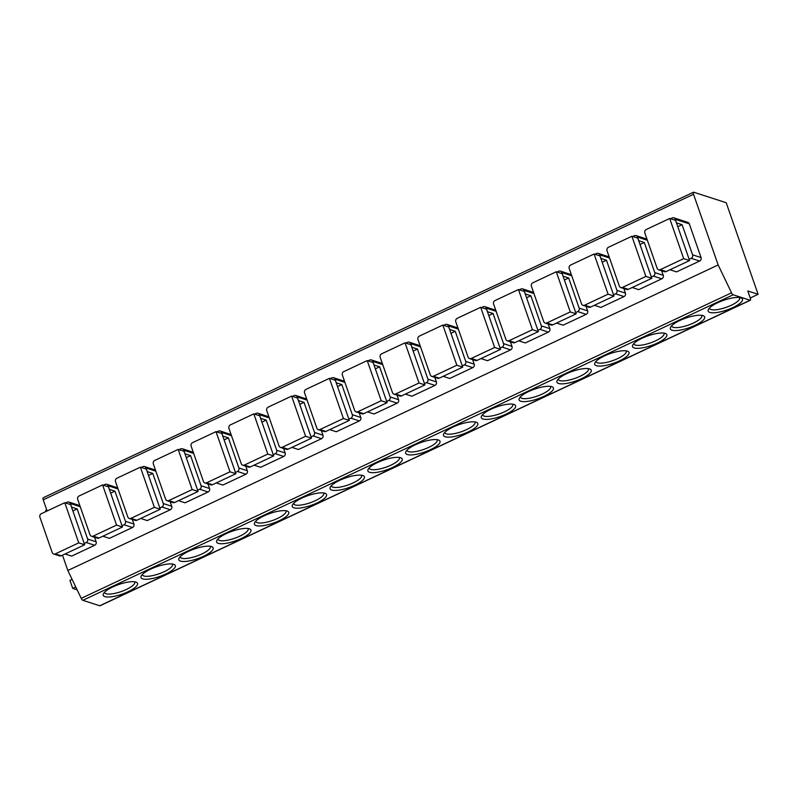 <?xml version="1.0" encoding="UTF-8"?>
<svg xmlns="http://www.w3.org/2000/svg" width="798" height="798" viewBox="0 0 798 798"><rect width="100%" height="100%" fill="white"/><g stroke="black" fill="none" stroke-linecap="round" stroke-linejoin="round"><path stroke-width="1.2" d="M758.1 294.292L726.21 202.722L693.791 192.228A2.663 0.888 64.8 0 0 693.502 192.228A2.663 0.888 64.8 0 0 693.532 194.273L718.15 264.966L731.537 292.806A2.663 0.888 64.8 0 0 733.143 294.771L750.04 300.238A2.663 0.888 64.8 0 0 750.329 300.238A2.663 0.888 64.8 0 0 750.3 298.183L747.786 290.961L758.1 294.292L750.24 297.993M750.329 300.238L100.029 605.772A2.663 0.888 -115.2 0 1 99.73 605.772L82.842 600.305A2.663 0.888 -115.2 0 1 81.226 598.34L67.84 570.5L62.503 555.179M135.879 582.071A18.174 5.117 -19.2 0 1 136.288 582.221A18.174 5.117 -19.2 0 1 127.471 592.006A18.174 5.117 -19.2 0 1 104.877 596.635A18.174 5.117 -19.2 0 1 103.471 593.652A18.174 5.117 -19.2 0 1 118.194 584.705A18.174 5.117 -19.2 0 1 135.879 582.071M173.685 564.306A18.174 5.117 -19.2 0 1 174.094 564.465A18.174 5.117 -19.2 0 1 165.276 574.241A18.174 5.117 -19.2 0 1 142.682 578.869A18.174 5.117 -19.2 0 1 141.286 575.887A18.174 5.117 -19.2 0 1 155.999 566.939A18.174 5.117 -19.2 0 1 173.685 564.306M211.49 546.54A18.174 5.117 -19.2 0 1 211.909 546.7A18.174 5.117 -19.2 0 1 203.091 556.485A18.174 5.117 -19.2 0 1 180.488 561.114A18.174 5.117 -19.2 0 1 179.091 558.121A18.174 5.117 -19.2 0 1 193.814 549.174A18.174 5.117 -19.2 0 1 211.49 546.54M249.305 528.775A18.174 5.117 -19.2 0 1 249.714 528.934A18.174 5.117 -19.2 0 1 240.896 538.72A18.174 5.117 -19.2 0 1 218.293 543.348A18.174 5.117 -19.2 0 1 216.896 540.356A18.174 5.117 -19.2 0 1 231.619 531.408A18.174 5.117 -19.2 0 1 249.305 528.775M287.11 511.019A18.174 5.117 -19.2 0 1 287.519 511.169A18.174 5.117 -19.2 0 1 278.702 520.954A18.174 5.117 -19.2 0 1 256.108 525.583A18.174 5.117 -19.2 0 1 254.712 522.6A18.174 5.117 -19.2 0 1 269.425 513.643A18.174 5.117 -19.2 0 1 287.11 511.019M324.916 493.254A18.174 5.117 -19.2 0 1 325.325 493.403A18.174 5.117 -19.2 0 1 316.517 503.189A18.174 5.117 -19.2 0 1 293.913 507.817A18.174 5.117 -19.2 0 1 292.517 504.835A18.174 5.117 -19.2 0 1 307.24 495.877A18.174 5.117 -19.2 0 1 324.916 493.254M362.721 475.488A18.174 5.117 -19.2 0 1 363.14 475.638A18.174 5.117 -19.2 0 1 354.322 485.423A18.174 5.117 -19.2 0 1 331.719 490.052A18.174 5.117 -19.2 0 1 330.322 487.069A18.174 5.117 -19.2 0 1 345.045 478.122A18.174 5.117 -19.2 0 1 362.721 475.488M400.536 457.723A18.174 5.117 -19.2 0 1 400.945 457.882A18.174 5.117 -19.2 0 1 392.127 467.668A18.174 5.117 -19.2 0 1 369.534 472.286A18.174 5.117 -19.2 0 1 368.137 469.304A18.174 5.117 -19.2 0 1 382.85 460.356A18.174 5.117 -19.2 0 1 400.536 457.723M438.341 439.957A18.174 5.117 -19.2 0 1 438.75 440.117A18.174 5.117 -19.2 0 1 429.942 449.902A18.174 5.117 -19.2 0 1 407.339 454.531A18.174 5.117 -19.2 0 1 405.943 451.538A18.174 5.117 -19.2 0 1 420.666 442.591A18.174 5.117 -19.2 0 1 438.341 439.957M476.147 422.192A18.174 5.117 -19.2 0 1 476.566 422.351A18.174 5.117 -19.2 0 1 467.748 432.137A18.174 5.117 -19.2 0 1 445.144 436.765A18.174 5.117 -19.2 0 1 443.748 433.773A18.174 5.117 -19.2 0 1 458.471 424.825A18.174 5.117 -19.2 0 1 476.147 422.192M513.962 404.436A18.174 5.117 -19.2 0 1 514.371 404.586A18.174 5.117 -19.2 0 1 505.553 414.371A18.174 5.117 -19.2 0 1 482.96 419A18.174 5.117 -19.2 0 1 481.563 416.017A18.174 5.117 -19.2 0 1 496.276 407.06A18.174 5.117 -19.2 0 1 513.962 404.436M551.767 386.671A18.174 5.117 -19.2 0 1 552.176 386.821A18.174 5.117 -19.2 0 1 543.368 396.606A18.174 5.117 -19.2 0 1 520.765 401.234A18.174 5.117 -19.2 0 1 519.368 398.252A18.174 5.117 -19.2 0 1 534.091 389.304A18.174 5.117 -19.2 0 1 551.767 386.671M589.572 368.905A18.174 5.117 -19.2 0 1 589.991 369.055A18.174 5.117 -19.2 0 1 581.173 378.841A18.174 5.117 -19.2 0 1 558.57 383.469A18.174 5.117 -19.2 0 1 557.174 380.486A18.174 5.117 -19.2 0 1 571.897 371.539A18.174 5.117 -19.2 0 1 589.572 368.905M627.388 351.14A18.174 5.117 -19.2 0 1 627.797 351.3A18.174 5.117 -19.2 0 1 618.979 361.085A18.174 5.117 -19.2 0 1 596.385 365.703A18.174 5.117 -19.2 0 1 594.979 362.721A18.174 5.117 -19.2 0 1 609.702 353.773A18.174 5.117 -19.2 0 1 627.388 351.14M665.193 333.374A18.174 5.117 -19.2 0 1 665.602 333.534A18.174 5.117 -19.2 0 1 656.794 343.32A18.174 5.117 -19.2 0 1 634.191 347.948A18.174 5.117 -19.2 0 1 632.794 344.955A18.174 5.117 -19.2 0 1 647.517 336.008A18.174 5.117 -19.2 0 1 665.193 333.374M702.998 315.609A18.174 5.117 -19.2 0 1 703.417 315.769A18.174 5.117 -19.2 0 1 694.599 325.554A18.174 5.117 -19.2 0 1 671.996 330.182A18.174 5.117 -19.2 0 1 670.599 327.19A18.174 5.117 -19.2 0 1 685.322 318.242A18.174 5.117 -19.2 0 1 702.998 315.609M740.813 297.854A18.174 5.117 -19.2 0 1 741.222 298.003A18.174 5.117 -19.2 0 1 732.404 307.789A18.174 5.117 -19.2 0 1 709.811 312.417A18.174 5.117 -19.2 0 1 708.405 309.434A18.174 5.117 -19.2 0 1 723.128 300.477A18.174 5.117 -19.2 0 1 740.813 297.854M47.122 510.999L43.222 499.817A2.663 0.888 -115.2 0 1 43.202 497.762L693.502 192.228M718.15 264.966L67.84 570.5M94.533 537.234L96.119 541.792A2.663 2.394 107.9 0 1 94.693 545.273L71.63 556.106L65.057 553.982M132.338 519.468L133.924 524.027A2.663 2.394 107.9 0 1 132.498 527.508L109.436 538.341L102.872 536.216M170.144 501.703L171.74 506.271A2.663 2.394 107.9 0 1 170.303 509.742L147.241 520.575L140.677 518.451M207.959 483.937L209.545 488.506A2.663 2.394 107.9 0 1 208.118 491.977L185.056 502.81L178.483 500.685M245.764 466.172L247.35 470.74A2.663 2.394 107.9 0 1 245.924 474.212L222.861 485.054L216.298 482.93M283.569 448.406L285.165 452.975A2.663 2.394 107.9 0 1 283.729 456.456L260.667 467.289L254.103 465.164M321.385 430.651L322.971 435.209A2.663 2.394 107.9 0 1 321.544 438.691L298.482 449.523L291.908 447.399M359.19 412.885L360.776 417.444A2.663 2.394 107.9 0 1 359.349 420.925L336.287 431.758L329.724 429.633M396.995 395.12L398.591 399.688A2.663 2.394 107.9 0 1 397.155 403.16L374.092 413.992L367.529 411.868M434.8 377.354L436.396 381.923A2.663 2.394 107.9 0 1 434.97 385.394L411.898 396.227L405.334 394.102M472.616 359.589L474.202 364.157A2.663 2.394 107.9 0 1 472.775 367.629L449.713 378.471L443.149 376.347M510.421 341.823L512.007 346.392A2.663 2.394 107.9 0 1 510.58 349.873L487.518 360.706L480.955 358.581M548.226 324.068L549.822 328.626A2.663 2.394 107.9 0 1 548.396 332.108L525.323 342.941L518.76 340.816M586.041 306.302L587.627 310.861A2.663 2.394 107.9 0 1 586.201 314.342L563.139 325.175L556.575 323.05M623.846 288.537L625.433 293.105A2.663 2.394 107.9 0 1 624.006 296.577L600.944 307.41L594.38 305.285M661.652 270.771L663.248 275.34A2.663 2.394 107.9 0 1 661.811 278.811L638.749 289.654L632.186 287.519M689.133 259.25L691.148 258.303A2.663 2.394 -72.1 0 0 692.584 254.831L682.091 224.707L676.564 222.921L675.308 219.3A2.663 2.394 -72.1 0 0 673.861 217.834L687.856 222.373A2.663 2.394 107.9 0 1 689.302 223.839L701.053 257.574A2.663 2.394 107.9 0 1 699.627 261.046L676.564 271.889L670.001 269.764M46.763 509.962L45.596 510.501L45.965 511.538M77.147 589.852L72.738 588.425L69.935 580.395L72.109 579.368M75.77 586.999L72.738 588.425M72.867 510.939L77.157 508.925L87.65 539.049A2.663 2.394 -72.1 0 1 86.214 542.53L84.199 543.478M61.207 555.787A2.663 2.394 107.9 0 1 59.551 555.907L53.656 554.002A2.663 2.394 -72.1 0 0 55.311 553.882L78.753 542.869L64.768 502.7L70.663 504.615L84.648 544.775L61.207 555.787L55.311 553.882M64.768 502.7L41.326 513.712A2.663 2.394 -72.1 0 0 39.9 517.194L52.209 552.535A2.663 2.394 -72.1 0 0 53.656 554.002M84.648 544.775L78.753 542.869M77.157 508.925L71.63 507.139L70.374 503.528A2.663 2.394 -72.1 0 0 67.261 502.181L65.586 502.969M110.673 493.174L114.962 491.159L125.456 521.284A2.663 2.394 -72.1 0 1 124.029 524.765L122.004 525.712M99.022 538.022A2.663 2.394 107.9 0 1 97.356 538.141L91.471 536.236A2.663 2.394 -72.1 0 0 93.127 536.116L116.568 525.104L102.583 484.935L108.468 486.85L122.463 527.009L99.022 538.022L93.127 536.116M102.583 484.935L79.142 495.957A2.663 2.394 -72.1 0 0 77.705 499.428L90.014 534.77A2.663 2.394 -72.1 0 0 91.471 536.236M122.463 527.009L116.568 525.104M114.962 491.159L109.436 489.374L108.179 485.763A2.663 2.394 -72.1 0 0 105.077 484.416L103.391 485.204M148.488 475.418L152.777 473.404L163.261 503.528A2.663 2.394 -72.1 0 1 161.834 506.999L159.819 507.947M136.827 520.266A2.663 2.394 107.9 0 1 135.171 520.386L129.276 518.471A2.663 2.394 -72.1 0 0 130.932 518.351L154.373 507.338L140.388 467.179L146.283 469.084L160.268 509.244L136.827 520.266L130.932 518.351M140.388 467.179L116.947 478.192A2.663 2.394 -72.1 0 0 115.52 481.663L127.83 517.014A2.663 2.394 -72.1 0 0 129.276 518.471M160.268 509.244L154.373 507.338M152.777 473.404L147.251 471.608L145.994 467.997A2.663 2.394 -72.1 0 0 142.882 466.65L141.206 467.438M186.293 457.653L190.582 455.638L201.076 485.763A2.663 2.394 -72.1 0 1 199.64 489.234L197.625 490.181M174.632 502.501A2.663 2.394 107.9 0 1 172.976 502.62L167.081 500.705A2.663 2.394 -72.1 0 0 168.737 500.585L192.178 489.573L178.193 449.414L184.089 451.319L198.074 491.488L174.632 502.501L168.737 500.585M178.193 449.414L154.752 460.426A2.663 2.394 -72.1 0 0 153.326 463.897L165.635 499.249A2.663 2.394 -72.1 0 0 167.081 500.705M198.074 491.488L192.178 489.573M190.582 455.638L185.056 453.843L183.799 450.232A2.663 2.394 -72.1 0 0 180.687 448.885L179.011 449.673M224.098 439.888L228.388 437.873L238.881 467.997A2.663 2.394 -72.1 0 1 237.455 471.468L235.43 472.416M212.448 484.735A2.663 2.394 107.9 0 1 210.782 484.855L204.887 482.95A2.663 2.394 -72.1 0 0 206.552 482.83L229.994 471.808L216.009 431.648L221.894 433.553L235.889 473.723L212.448 484.735L206.552 482.83M216.009 431.648L192.567 442.661A2.663 2.394 -72.1 0 0 191.131 446.142L203.44 481.483A2.663 2.394 -72.1 0 0 204.887 482.95M235.889 473.723L229.994 471.808M228.388 437.873L222.861 436.087L221.605 432.466A2.663 2.394 -72.1 0 0 218.502 431.12L216.817 431.908M261.914 422.122L266.203 420.107L276.687 450.232A2.663 2.394 -72.1 0 1 275.26 453.703L273.235 454.661M250.253 466.97A2.663 2.394 107.9 0 1 248.597 467.089L242.702 465.184A2.663 2.394 -72.1 0 0 244.358 465.064L267.799 454.052L253.814 413.883L259.709 415.788L273.694 455.957L250.253 466.97L244.358 465.064M253.814 413.883L230.373 424.895A2.663 2.394 -72.1 0 0 228.946 428.376L241.245 463.718A2.663 2.394 -72.1 0 0 242.702 465.184M273.694 455.957L267.799 454.052M266.203 420.107L260.677 418.322L259.42 414.701A2.663 2.394 -72.1 0 0 256.308 413.364L254.632 414.152M299.719 404.357L304.008 402.342L314.502 432.466A2.663 2.394 -72.1 0 1 313.065 435.947L311.05 436.895M288.058 449.204A2.663 2.394 107.9 0 1 286.402 449.324L280.507 447.419A2.663 2.394 -72.1 0 0 282.163 447.299L305.604 436.287L291.619 396.117L297.514 398.032L311.499 438.192L288.058 449.204L282.163 447.299M291.619 396.117L268.178 407.13A2.663 2.394 -72.1 0 0 266.751 410.611L279.061 445.952A2.663 2.394 -72.1 0 0 280.507 447.419M311.499 438.192L305.604 436.287M304.008 402.342L298.482 400.556L297.225 396.945A2.663 2.394 -72.1 0 0 294.113 395.599L292.437 396.387M337.524 386.591L341.813 384.576L352.307 414.701A2.663 2.394 -72.1 0 1 350.881 418.182L348.856 419.13M325.873 431.439A2.663 2.394 107.9 0 1 324.207 431.558L318.312 429.653A2.663 2.394 -72.1 0 0 319.978 429.533L343.419 418.521L329.424 378.352L335.32 380.267L349.315 420.426L325.873 431.439L319.978 429.533M329.424 378.352L305.983 389.374A2.663 2.394 -72.1 0 0 304.557 392.845L316.866 428.187A2.663 2.394 -72.1 0 0 318.312 429.653M349.315 420.426L343.419 418.521M341.813 384.576L336.287 382.791L335.03 379.18A2.663 2.394 -72.1 0 0 331.928 377.833L330.242 378.621M375.339 368.836L379.629 366.821L390.112 396.945A2.663 2.394 -72.1 0 1 388.686 400.416L386.661 401.364M363.679 413.683A2.663 2.394 107.9 0 1 362.023 413.803L356.127 411.888A2.663 2.394 -72.1 0 0 357.783 411.768L381.225 400.756L367.24 360.596L373.135 362.501L387.12 402.671L363.679 413.683L357.783 411.768M367.24 360.596L343.798 371.609A2.663 2.394 -72.1 0 0 342.372 375.08L354.671 410.431A2.663 2.394 -72.1 0 0 356.127 411.888M387.12 402.671L381.225 400.756M379.629 366.821L374.102 365.025L372.836 361.414A2.663 2.394 -72.1 0 0 369.733 360.068L368.058 360.856M413.145 351.07L417.434 349.055L427.928 379.18A2.663 2.394 -72.1 0 1 426.491 382.651L424.476 383.599M401.484 395.918A2.663 2.394 107.9 0 1 399.828 396.037L393.933 394.122A2.663 2.394 -72.1 0 0 395.589 394.003L419.03 382.99L405.045 342.831L410.94 344.736L424.925 384.905L401.484 395.918L395.589 394.003M405.045 342.831L381.604 353.843A2.663 2.394 -72.1 0 0 380.177 357.314L392.486 392.666A2.663 2.394 -72.1 0 0 393.933 394.122M424.925 384.905L419.03 382.99M417.434 349.055L411.908 347.26L410.651 343.649A2.663 2.394 -72.1 0 0 407.539 342.302L405.863 343.09M450.95 333.305L455.239 331.29L465.733 361.414A2.663 2.394 -72.1 0 1 464.306 364.886L462.281 365.833M439.289 378.152A2.663 2.394 107.9 0 1 437.633 378.272L431.738 376.367A2.663 2.394 -72.1 0 0 433.404 376.247L456.845 365.235L442.85 325.065L448.745 326.971L462.73 367.14L439.289 378.152L433.404 376.247M442.85 325.065L419.409 336.078A2.663 2.394 -72.1 0 0 417.982 339.559L430.292 374.9A2.663 2.394 -72.1 0 0 431.738 376.367M462.73 367.14L456.845 365.235M455.239 331.29L449.713 329.504L448.456 325.883A2.663 2.394 -72.1 0 0 445.354 324.537L443.668 325.335M488.765 315.539L493.054 313.524L503.538 343.649A2.663 2.394 -72.1 0 1 502.112 347.12L500.087 348.078M477.104 360.387A2.663 2.394 107.9 0 1 475.448 360.506L469.553 358.601A2.663 2.394 -72.1 0 0 471.209 358.482L494.65 347.469L480.665 307.3L486.561 309.205L500.546 349.374L477.104 360.387L471.209 358.482M480.665 307.3L457.224 318.312A2.663 2.394 -72.1 0 0 455.788 321.794L468.097 357.135A2.663 2.394 -72.1 0 0 469.553 358.601M500.546 349.374L494.65 347.469M493.054 313.524L487.528 311.739L486.261 308.118A2.663 2.394 -72.1 0 0 483.159 306.781L481.483 307.569M526.57 297.774L530.86 295.759L541.343 325.883A2.663 2.394 -72.1 0 1 539.917 329.365L537.902 330.312M514.91 342.621A2.663 2.394 107.9 0 1 513.254 342.741L507.358 340.836A2.663 2.394 -72.1 0 0 509.014 340.716L532.456 329.704L518.471 289.534L524.366 291.45L538.351 331.609L514.91 342.621L509.014 340.716M518.471 289.534L495.029 300.547A2.663 2.394 -72.1 0 0 493.603 304.028L505.912 339.369A2.663 2.394 -72.1 0 0 507.358 340.836M538.351 331.609L532.456 329.704M530.86 295.759L525.333 293.973L524.077 290.362A2.663 2.394 -72.1 0 0 520.964 289.016L519.289 289.804M564.376 280.008L568.665 277.993L579.158 308.118A2.663 2.394 -72.1 0 1 577.722 311.599L575.707 312.547M552.715 324.856A2.663 2.394 107.9 0 1 551.059 324.976L545.164 323.07A2.663 2.394 -72.1 0 0 546.83 322.951L570.271 311.938L556.276 271.769L562.171 273.684L576.156 313.843L552.715 324.856L546.83 322.951M556.276 271.769L532.835 282.791A2.663 2.394 -72.1 0 0 531.408 286.263L543.717 321.604A2.663 2.394 -72.1 0 0 545.164 323.07M576.156 313.843L570.271 311.938M568.665 277.993L563.139 276.208L561.882 272.597A2.663 2.394 -72.1 0 0 558.77 271.25L557.094 272.038M602.191 262.253L606.47 260.238L616.964 290.362A2.663 2.394 -72.1 0 1 615.537 293.834L613.512 294.781M590.53 307.1A2.663 2.394 107.9 0 1 588.864 307.22L582.979 305.305A2.663 2.394 -72.1 0 0 584.635 305.185L608.076 294.173L594.091 254.013L599.986 255.919L613.971 296.088L590.53 307.1L584.635 305.185M594.091 254.013L570.65 265.026A2.663 2.394 -72.1 0 0 569.213 268.497L581.523 303.848A2.663 2.394 -72.1 0 0 582.979 305.305M613.971 296.088L608.076 294.173M606.47 260.238L600.954 258.442L599.687 254.831A2.663 2.394 -72.1 0 0 596.585 253.485L594.909 254.273M639.996 244.487L644.285 242.472L654.769 272.597A2.663 2.394 -72.1 0 1 653.343 276.068L651.328 277.016M628.335 289.335A2.663 2.394 107.9 0 1 626.679 289.455L620.784 287.549A2.663 2.394 -72.1 0 0 622.44 287.42L645.881 276.407L631.896 236.248L637.792 238.153L651.776 278.322L628.335 289.335L622.44 287.42M631.896 236.248L608.455 247.26A2.663 2.394 -72.1 0 0 607.029 250.732L619.338 286.083A2.663 2.394 -72.1 0 0 620.784 287.549M651.776 278.322L645.881 276.407M644.285 242.472L638.759 240.677L637.502 237.066A2.663 2.394 -72.1 0 0 634.39 235.719L632.714 236.507M682.091 224.707L677.801 226.722M666.14 271.569A2.663 2.394 107.9 0 1 664.485 271.689L658.589 269.784A2.663 2.394 -72.1 0 0 660.245 269.664L683.687 258.652L669.702 218.482L675.597 220.388L689.582 260.557L666.14 271.569L660.245 269.664M669.702 218.482L646.26 229.495A2.663 2.394 -72.1 0 0 644.834 232.976L657.143 268.318A2.663 2.394 -72.1 0 0 658.589 269.784M689.582 260.557L683.687 258.652M673.861 217.834A2.663 2.394 -72.1 0 0 672.195 217.954L670.52 218.752M134.583 581.792A15.96 4.489 -19.2 0 1 134.742 582.101A15.96 4.489 -19.2 0 1 123.79 590.59A15.96 4.489 -19.2 0 1 106.064 593.742A15.96 4.489 -19.2 0 1 104.608 592.595A15.96 4.489 -19.2 0 1 104.538 592.256M172.398 564.026A15.96 4.489 -19.2 0 1 172.548 564.336A15.96 4.489 -19.2 0 1 161.605 572.824A15.96 4.489 -19.2 0 1 143.869 575.976A15.96 4.489 -19.2 0 1 142.413 574.829A15.96 4.489 -19.2 0 1 142.343 574.49M210.203 546.261A15.96 4.489 -19.2 0 1 210.363 546.57A15.96 4.489 -19.2 0 1 199.41 555.059A15.96 4.489 -19.2 0 1 181.685 558.211A15.96 4.489 -19.2 0 1 180.228 557.064A15.96 4.489 -19.2 0 1 180.158 556.725M248.008 528.495A15.96 4.489 -19.2 0 1 248.168 528.805A15.96 4.489 -19.2 0 1 237.215 537.303A15.96 4.489 -19.2 0 1 219.49 540.446A15.96 4.489 -19.2 0 1 218.034 539.298A15.96 4.489 -19.2 0 1 217.964 538.959M285.814 510.73A15.96 4.489 -19.2 0 1 285.973 511.039A15.96 4.489 -19.2 0 1 275.031 519.538A15.96 4.489 -19.2 0 1 257.295 522.69A15.96 4.489 -19.2 0 1 255.839 521.533A15.96 4.489 -19.2 0 1 255.769 521.194M323.629 492.974A15.96 4.489 -19.2 0 1 323.789 493.284A15.96 4.489 -19.2 0 1 312.836 501.772A15.96 4.489 -19.2 0 1 295.11 504.925A15.96 4.489 -19.2 0 1 293.644 503.777A15.96 4.489 -19.2 0 1 293.584 503.428M361.434 475.209A15.96 4.489 -19.2 0 1 361.594 475.518A15.96 4.489 -19.2 0 1 350.641 484.007A15.96 4.489 -19.2 0 1 332.916 487.159A15.96 4.489 -19.2 0 1 331.459 486.012A15.96 4.489 -19.2 0 1 331.389 485.673M399.239 457.444A15.96 4.489 -19.2 0 1 399.399 457.753A15.96 4.489 -19.2 0 1 388.456 466.241A15.96 4.489 -19.2 0 1 370.721 469.394A15.96 4.489 -19.2 0 1 369.265 468.246A15.96 4.489 -19.2 0 1 369.195 467.907M437.055 439.678A15.96 4.489 -19.2 0 1 437.214 439.987A15.96 4.489 -19.2 0 1 426.262 448.476A15.96 4.489 -19.2 0 1 408.526 451.628A15.96 4.489 -19.2 0 1 407.07 450.481A15.96 4.489 -19.2 0 1 407.01 450.142M474.86 421.913A15.96 4.489 -19.2 0 1 475.019 422.222A15.96 4.489 -19.2 0 1 464.067 430.721A15.96 4.489 -19.2 0 1 446.341 433.863A15.96 4.489 -19.2 0 1 444.885 432.716A15.96 4.489 -19.2 0 1 444.815 432.376M512.665 404.147A15.96 4.489 -19.2 0 1 512.825 404.456A15.96 4.489 -19.2 0 1 501.872 412.955A15.96 4.489 -19.2 0 1 484.147 416.107A15.96 4.489 -19.2 0 1 482.69 414.95A15.96 4.489 -19.2 0 1 482.62 414.611M550.48 386.392A15.96 4.489 -19.2 0 1 550.63 386.701A15.96 4.489 -19.2 0 1 539.687 395.19A15.96 4.489 -19.2 0 1 521.952 398.342A15.96 4.489 -19.2 0 1 520.495 397.195A15.96 4.489 -19.2 0 1 520.426 396.855M588.286 368.626A15.96 4.489 -19.2 0 1 588.445 368.935A15.96 4.489 -19.2 0 1 577.493 377.424A15.96 4.489 -19.2 0 1 559.767 380.576A15.96 4.489 -19.2 0 1 558.311 379.429A15.96 4.489 -19.2 0 1 558.241 379.09M626.091 350.861A15.96 4.489 -19.2 0 1 626.25 351.17A15.96 4.489 -19.2 0 1 615.298 359.659A15.96 4.489 -19.2 0 1 597.572 362.811A15.96 4.489 -19.2 0 1 596.116 361.664A15.96 4.489 -19.2 0 1 596.046 361.324M663.906 333.095A15.96 4.489 -19.2 0 1 664.056 333.404A15.96 4.489 -19.2 0 1 653.113 341.893A15.96 4.489 -19.2 0 1 635.378 345.045A15.96 4.489 -19.2 0 1 633.921 343.898A15.96 4.489 -19.2 0 1 633.851 343.559M701.711 315.33A15.96 4.489 -19.2 0 1 701.871 315.639A15.96 4.489 -19.2 0 1 690.918 324.138A15.96 4.489 -19.2 0 1 673.193 327.28A15.96 4.489 -19.2 0 1 671.736 326.133A15.96 4.489 -19.2 0 1 671.667 325.793M739.517 297.564A15.96 4.489 -19.2 0 1 739.676 297.873A15.96 4.489 -19.2 0 1 728.724 306.372A15.96 4.489 -19.2 0 1 710.998 309.524A15.96 4.489 -19.2 0 1 709.542 308.377A15.96 4.489 -19.2 0 1 709.472 308.028M731.537 292.806L81.226 598.34M82.842 600.305L733.143 294.771M750.04 300.238L99.73 605.772M693.532 194.273L43.222 499.817M86.214 542.53L94.693 545.273M87.65 539.049L96.119 541.792M80.249 506.72L70.374 503.528M124.029 524.765L132.498 527.508M125.456 521.284L133.924 524.027M118.054 488.955L108.179 485.763M161.834 506.999L170.303 509.742M163.261 503.528L171.74 506.271M155.869 471.189L145.994 467.997M199.64 489.234L208.118 491.977M201.076 485.763L209.545 488.506M193.675 453.434L183.799 450.232M237.455 471.468L245.924 474.212M238.881 467.997L247.35 470.74M231.48 435.668L221.605 432.466M275.26 453.703L283.729 456.456M276.687 450.232L285.165 452.975M269.285 417.903L259.42 414.701M313.065 435.947L321.544 438.691M314.502 432.466L322.971 435.209M307.1 400.137L297.225 396.945M350.881 418.182L359.349 420.925M352.307 414.701L360.776 417.444M344.906 382.372L335.03 379.18M388.686 400.416L397.155 403.16M390.112 396.945L398.591 399.688M382.711 364.606L372.836 361.414M426.491 382.651L434.97 385.394M427.928 379.18L436.396 381.923M420.526 346.851L410.651 343.649M464.306 364.886L472.775 367.629M465.733 361.414L474.202 364.157M458.331 329.085L448.456 325.883M502.112 347.12L510.58 349.873M503.538 343.649L512.007 346.392M496.137 311.32L486.261 308.118M539.917 329.365L548.396 332.108M541.343 325.883L549.822 328.626M533.952 293.554L524.077 290.362M577.722 311.599L586.201 314.342M579.158 308.118L587.627 310.861M571.757 275.789L561.882 272.597M615.537 293.834L624.006 296.577M616.964 290.362L625.433 293.105M609.562 258.023L599.687 254.831M653.343 276.068L661.811 278.811M654.769 272.597L663.248 275.34M647.378 240.268L637.502 237.066M691.148 258.303L699.627 261.046M692.584 254.831L701.053 257.574M689.302 223.839L675.308 219.3M79.86 505.603L68.927 502.062M117.665 487.837L106.733 484.296M155.47 470.072L144.538 466.531M193.286 452.306L182.353 448.765M231.091 434.541L220.158 431M268.896 416.785L257.963 413.244M306.711 399.02L295.779 395.479M344.517 381.254L333.584 377.713M382.322 363.489L371.389 359.948M420.137 345.724L409.194 342.182M457.942 327.958L447.01 324.417M495.748 310.203L484.815 306.661M533.563 292.437L522.62 288.896M571.368 274.672L560.435 271.13M609.173 256.906L598.241 253.365M646.979 239.141L636.046 235.6"/></g></svg>
